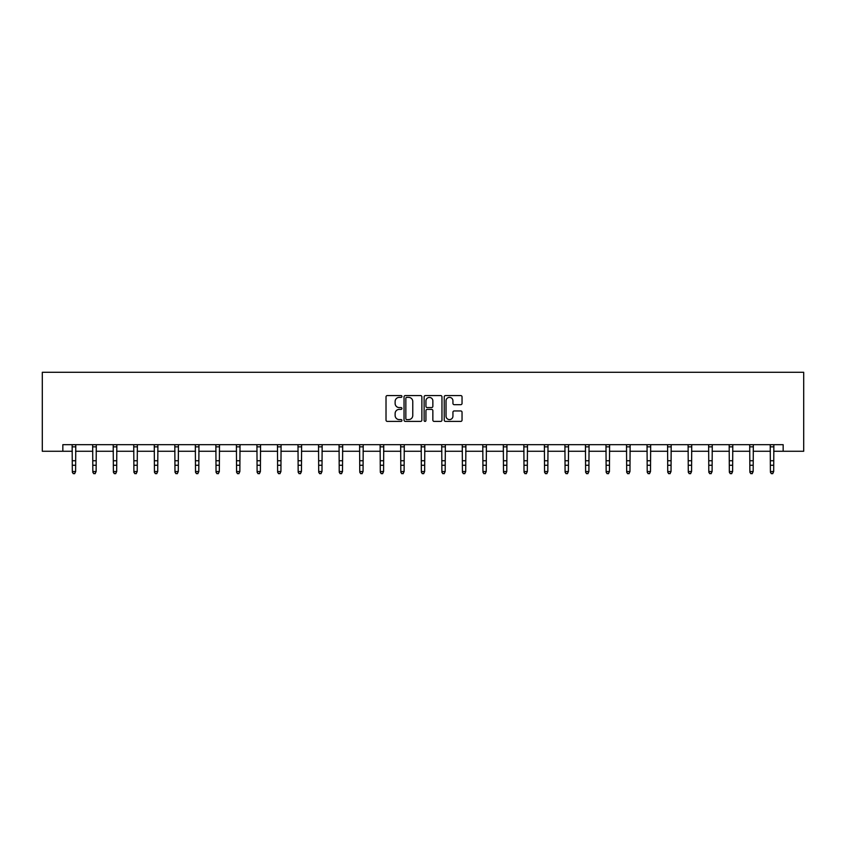 <?xml version="1.0" encoding="UTF-8"?>
<svg xmlns="http://www.w3.org/2000/svg" width="846" height="846" viewBox="0 0 846 846"><rect width="100%" height="100%" fill="white"/><g stroke="black" fill="none" stroke-linecap="round" stroke-linejoin="round"><path stroke-width="1.27" d="M401.945 396.467A0.909 0.909 0 0 0 401.036 395.568L387.309 395.568A1.29 1.29 0 0 0 386.019 396.859L386.019 420.113A1.29 1.29 0 0 0 387.309 421.403L401.036 421.403A0.909 0.909 0 0 0 401.945 420.504A0.909 0.909 0 0 0 401.036 419.595L399.259 419.595A4.135 4.135 0 0 1 395.124 415.46L395.124 413.525A4.135 4.135 0 0 1 399.259 409.39L401.036 409.39A0.909 0.909 0 0 0 401.945 408.491A0.909 0.909 0 0 0 401.036 407.582L399.259 407.582A4.135 4.135 0 0 1 395.124 403.447L395.124 401.512A4.135 4.135 0 0 1 399.259 397.377L401.036 397.377A0.909 0.909 0 0 0 401.945 396.467M460.753 404.674A1.29 1.29 0 0 0 462.043 403.383L462.043 396.859A1.29 1.29 0 0 0 460.753 395.568L445.514 395.568A1.29 1.29 0 0 0 444.224 396.859L444.224 420.113A1.29 1.29 0 0 0 445.514 421.403L460.753 421.403A1.29 1.29 0 0 0 462.043 420.113L462.043 412.235A1.29 1.29 0 0 0 460.753 410.945L454.228 410.945A1.29 1.29 0 0 0 452.938 412.235L452.938 416.137A3.458 3.458 0 0 1 449.48 419.595A3.458 3.458 0 0 1 446.032 416.137L446.032 400.835A3.458 3.458 0 0 1 449.48 397.377A3.458 3.458 0 0 1 452.938 400.835L452.938 403.383A1.29 1.29 0 0 0 454.228 404.674L460.753 404.674M62.837 451.267L62.837 444.679L783.163 444.679L783.163 451.267L803.7 451.267L803.7 372.293L42.3 372.293L42.3 451.267L72.312 451.267M421.868 396.859A1.29 1.29 0 0 0 420.578 395.568L405.329 395.568A1.29 1.29 0 0 0 404.039 396.859L404.039 420.113A1.29 1.29 0 0 0 405.329 421.403L420.578 421.403A1.29 1.29 0 0 0 421.868 420.113L421.868 396.859M425.422 395.568L440.671 395.568A1.29 1.29 0 0 1 441.961 396.859L441.961 420.113A1.29 1.29 0 0 1 440.671 421.403L434.146 421.403A1.29 1.29 0 0 1 432.856 420.113L432.856 410.68A1.29 1.29 0 0 0 431.555 409.39L427.23 409.39A1.29 1.29 0 0 0 425.94 410.68L425.94 420.504A0.909 0.909 0 0 1 425.03 421.403A0.909 0.909 0 0 1 424.132 420.504L424.132 396.859A1.29 1.29 0 0 1 425.422 395.568M75.601 451.267L92.838 451.267M96.127 451.267L113.375 451.267M116.663 451.267L133.901 451.267M137.2 451.267L154.437 451.267M157.726 451.267L174.974 451.267M178.263 451.267L195.5 451.267M198.789 451.267L216.037 451.267M219.326 451.267L236.563 451.267M239.852 451.267L257.099 451.267M260.388 451.267L277.625 451.267M280.925 451.267L298.162 451.267M301.451 451.267L318.699 451.267M321.988 451.267L339.225 451.267M342.514 451.267L359.762 451.267M363.05 451.267L380.288 451.267M383.576 451.267L400.824 451.267M404.113 451.267L421.35 451.267M424.65 451.267L441.887 451.267M445.176 451.267L462.424 451.267M465.712 451.267L482.95 451.267M486.239 451.267L503.486 451.267M506.775 451.267L524.012 451.267M527.301 451.267L544.549 451.267M547.838 451.267L565.075 451.267M568.375 451.267L585.612 451.267M588.901 451.267L606.148 451.267M609.437 451.267L626.675 451.267M629.963 451.267L647.211 451.267M650.5 451.267L667.737 451.267M671.026 451.267L688.274 451.267M691.563 451.267L708.8 451.267M712.099 451.267L729.337 451.267M732.625 451.267L749.873 451.267M753.162 451.267L770.399 451.267M773.688 451.267L783.163 451.267M406.757 397.377A0.909 0.909 0 0 0 405.847 398.286L405.847 418.696A0.909 0.909 0 0 0 406.757 419.595L408.629 419.595A4.135 4.135 0 0 0 412.763 415.46L412.763 401.512A4.135 4.135 0 0 0 408.629 397.377L406.757 397.377M432.856 400.898A3.458 3.458 0 0 0 429.398 397.44A3.458 3.458 0 0 0 425.94 400.898L425.94 406.292A1.29 1.29 0 0 0 427.23 407.582L431.555 407.582A1.29 1.29 0 0 0 432.856 406.292L432.856 400.898M72.143 444.679L72.312 471.529L75.601 471.529L74.607 473.707L73.295 473.411L74.607 473.707M74.607 473.411L75.601 471.529L75.77 444.679M73.295 473.707L72.312 472.258L73.295 473.411M92.669 444.679L92.838 471.529L96.127 471.529L95.143 473.707L93.832 473.411L95.143 473.707M95.143 473.411L96.127 471.529L96.296 444.679M93.832 473.707L92.838 472.258L93.832 473.411M113.205 444.679L113.375 471.529L116.663 471.529L115.68 473.707L114.358 473.411L115.68 473.707M115.68 473.411L116.663 471.529L116.833 444.679M114.358 473.707L113.375 472.258L114.358 473.411M133.742 444.679L133.901 471.529L137.2 471.529L136.206 473.707L134.895 473.411L136.206 473.707M136.206 473.411L137.2 471.529L137.359 444.679M134.895 473.707L133.901 472.258L134.895 473.411M154.268 444.679L154.437 471.529L157.726 471.529L156.743 473.707L155.421 473.411L156.743 473.707M156.743 473.411L157.726 471.529L157.895 444.679M155.421 473.707L154.437 472.258L155.421 473.411M174.805 444.679L174.974 471.529L178.263 471.529L177.269 473.707L175.957 473.411L177.269 473.707M177.269 473.411L178.263 471.529L178.421 444.679M175.957 473.707L174.974 472.258L175.957 473.411M195.331 444.679L195.5 471.529L198.789 471.529L197.805 473.707L196.484 473.411L197.805 473.707M197.805 473.411L198.789 471.529L198.958 444.679M196.484 473.707L195.5 472.258L196.484 473.411M215.867 444.679L216.037 471.529L219.326 471.529L218.331 473.707L217.02 473.411L218.331 473.707M218.331 473.411L219.326 471.529L219.495 444.679M217.02 473.707L216.037 472.258L217.02 473.411M236.394 444.679L236.563 471.529L239.852 471.529L238.868 473.707L237.557 473.411L238.868 473.707M238.868 473.411L239.852 471.529L240.021 444.679M237.557 473.707L236.563 472.258L237.557 473.411M256.93 444.679L257.099 471.529L260.388 471.529L259.405 473.707L258.083 473.411L259.405 473.707M259.405 473.411L260.388 471.529L260.557 444.679M258.083 473.707L257.099 472.258L258.083 473.411M277.467 444.679L277.625 471.529L280.925 471.529L279.931 473.707L278.62 473.411L279.931 473.707M279.931 473.411L280.925 471.529L281.084 444.679M278.62 473.707L277.625 472.258L278.62 473.411M297.993 444.679L298.162 471.529L301.451 471.529L300.467 473.707L299.146 473.411L300.467 473.707M300.467 473.411L301.451 471.529L301.62 444.679M299.146 473.707L298.162 472.258L299.146 473.411M318.53 444.679L318.699 471.529L321.988 471.529L320.994 473.707L319.682 473.411L320.994 473.707M320.994 473.411L321.988 471.529L322.146 444.679M319.682 473.707L318.699 472.258L319.682 473.411M339.056 444.679L339.225 471.529L342.514 471.529L341.53 473.707L340.208 473.411L341.53 473.707M341.53 473.411L342.514 471.529L342.683 444.679M340.208 473.707L339.225 472.258L340.208 473.411M359.592 444.679L359.762 471.529L363.05 471.529L362.067 473.707L360.745 473.411L362.067 473.707M362.067 473.411L363.05 471.529L363.22 444.679M360.745 473.707L359.762 472.258L360.745 473.411M380.118 444.679L380.288 471.529L383.576 471.529L382.593 473.707L381.282 473.411L382.593 473.707M382.593 473.411L383.576 471.529L383.746 444.679M381.282 473.707L380.288 472.258L381.282 473.411M400.655 444.679L400.824 471.529L404.113 471.529L403.13 473.707L401.808 473.411L403.13 473.707M403.13 473.411L404.113 471.529L404.282 444.679M401.808 473.707L400.824 472.258L401.808 473.411M421.192 444.679L421.35 471.529L424.65 471.529L423.656 473.707L422.344 473.411L423.656 473.707M423.656 473.411L424.65 471.529L424.808 444.679M422.344 473.707L421.35 472.258L422.344 473.411M441.718 444.679L441.887 471.529L445.176 471.529L444.192 473.707L442.87 473.411L444.192 473.707M444.192 473.411L445.176 471.529L445.345 444.679M442.87 473.707L441.887 472.258L442.87 473.411M462.254 444.679L462.424 471.529L465.712 471.529L464.718 473.707L463.407 473.411L464.718 473.707M464.718 473.411L465.712 471.529L465.882 444.679M463.407 473.707L462.424 472.258L463.407 473.411M482.78 444.679L482.95 471.529L486.239 471.529L485.255 473.707L483.933 473.411L485.255 473.707M485.255 473.411L486.239 471.529L486.408 444.679M483.933 473.707L482.95 472.258L483.933 473.411M503.317 444.679L503.486 471.529L506.775 471.529L505.792 473.707L504.47 473.411L505.792 473.707M505.792 473.411L506.775 471.529L506.944 444.679M504.47 473.707L503.486 472.258L504.47 473.411M523.854 444.679L524.012 471.529L527.301 471.529L526.318 473.707L525.006 473.411L526.318 473.707M526.318 473.411L527.301 471.529L527.47 444.679M525.006 473.707L524.012 472.258L525.006 473.411M544.38 444.679L544.549 471.529L547.838 471.529L546.854 473.707L545.533 473.411L546.854 473.707M546.854 473.411L547.838 471.529L548.007 444.679M545.533 473.707L544.549 472.258L545.533 473.411M564.917 444.679L565.075 471.529L568.375 471.529L567.38 473.707L566.069 473.411L567.38 473.707M567.38 473.411L568.375 471.529L568.533 444.679M566.069 473.707L565.075 472.258L566.069 473.411M585.443 444.679L585.612 471.529L588.901 471.529L587.917 473.707L586.595 473.411L587.917 473.707M587.917 473.411L588.901 471.529L589.07 444.679M586.595 473.707L585.612 472.258L586.595 473.411M605.979 444.679L606.148 471.529L609.437 471.529L608.443 473.707L607.132 473.411L608.443 473.707M608.443 473.411L609.437 471.529L609.606 444.679M607.132 473.707L606.148 472.258L607.132 473.411M626.505 444.679L626.675 471.529L629.963 471.529L628.98 473.707L627.669 473.411L628.98 473.707M628.98 473.411L629.963 471.529L630.133 444.679M627.669 473.707L626.675 472.258L627.669 473.411M647.042 444.679L647.211 471.529L650.5 471.529L649.517 473.707L648.195 473.411L649.517 473.707M649.517 473.411L650.5 471.529L650.669 444.679M648.195 473.707L647.211 472.258L648.195 473.411M667.579 444.679L667.737 471.529L671.026 471.529L670.043 473.707L668.731 473.411L670.043 473.707M670.043 473.411L671.026 471.529L671.195 444.679M668.731 473.707L667.737 472.258L668.731 473.411M688.105 444.679L688.274 471.529L691.563 471.529L690.579 473.707L689.257 473.411L690.579 473.707M690.579 473.411L691.563 471.529L691.732 444.679M689.257 473.707L688.274 472.258L689.257 473.411M708.641 444.679L708.8 471.529L712.099 471.529L711.105 473.707L709.794 473.411L711.105 473.707M711.105 473.411L712.099 471.529L712.258 444.679M709.794 473.707L708.8 472.258L709.794 473.411M729.167 444.679L729.337 471.529L732.625 471.529L731.642 473.707L730.32 473.411L731.642 473.707M731.642 473.411L732.625 471.529L732.795 444.679M730.32 473.707L729.337 472.258L730.32 473.411M749.704 444.679L749.873 471.529L753.162 471.529L752.168 473.707L750.857 473.411L752.168 473.707M752.168 473.411L753.162 471.529L753.331 444.679M750.857 473.707L749.873 472.258L750.857 473.411M770.23 444.679L770.399 471.529L773.688 471.529L772.705 473.707L771.393 473.411L772.705 473.707M772.705 473.411L773.688 471.529L773.857 444.679M771.393 473.707L770.399 472.258L771.393 473.411M75.759 444.71L72.153 444.71M75.601 460.742L72.312 460.742M75.601 465.258L72.312 465.258M75.601 446.847L72.312 446.847M96.285 444.71L92.679 444.71M96.127 460.742L92.838 460.742M96.127 465.258L92.838 465.258M96.127 446.847L92.838 446.847M116.822 444.71L113.216 444.71M116.663 460.742L113.375 460.742M116.663 465.258L113.375 465.258M116.663 446.847L113.375 446.847M137.348 444.71L133.753 444.71M137.2 460.742L133.901 460.742M137.2 465.258L133.901 465.258M137.2 446.847L133.901 446.847M157.885 444.71L154.279 444.71M157.726 460.742L154.437 460.742M157.726 465.258L154.437 465.258M157.726 446.847L154.437 446.847M178.411 444.71L174.815 444.71M178.263 460.742L174.974 460.742M178.263 465.258L174.974 465.258M178.263 446.847L174.974 446.847M198.947 444.71L195.341 444.71M198.789 460.742L195.5 460.742M198.789 465.258L195.5 465.258M198.789 446.847L195.5 446.847M219.484 444.71L215.878 444.71M219.326 460.742L216.037 460.742M219.326 465.258L216.037 465.258M219.326 446.847L216.037 446.847M240.01 444.71L236.404 444.71M239.852 460.742L236.563 460.742M239.852 465.258L236.563 465.258M239.852 446.847L236.563 446.847M260.547 444.71L256.941 444.71M260.388 460.742L257.099 460.742M260.388 465.258L257.099 465.258M260.388 446.847L257.099 446.847M281.073 444.71L277.477 444.71M280.925 460.742L277.625 460.742M280.925 465.258L277.625 465.258M280.925 446.847L277.625 446.847M301.61 444.71L298.004 444.71M301.451 460.742L298.162 460.742M301.451 465.258L298.162 465.258M301.451 446.847L298.162 446.847M322.136 444.71L318.54 444.71M321.988 460.742L318.699 460.742M321.988 465.258L318.699 465.258M321.988 446.847L318.699 446.847M342.672 444.71L339.066 444.71M342.514 460.742L339.225 460.742M342.514 465.258L339.225 465.258M342.514 446.847L339.225 446.847M363.209 444.71L359.603 444.71M363.05 460.742L359.762 460.742M363.05 465.258L359.762 465.258M363.05 446.847L359.762 446.847M383.735 444.71L380.14 444.71M383.576 460.742L380.288 460.742M383.576 465.258L380.288 465.258M383.576 446.847L380.288 446.847M404.272 444.71L400.666 444.71M404.113 460.742L400.824 460.742M404.113 465.258L400.824 465.258M404.113 446.847L400.824 446.847M424.798 444.71L421.202 444.71M424.65 460.742L421.35 460.742M424.65 465.258L421.35 465.258M424.65 446.847L421.35 446.847M445.334 444.71L441.728 444.71M445.176 460.742L441.887 460.742M445.176 465.258L441.887 465.258M445.176 446.847L441.887 446.847M465.86 444.71L462.265 444.71M465.712 460.742L462.424 460.742M465.712 465.258L462.424 465.258M465.712 446.847L462.424 446.847M486.397 444.71L482.791 444.71M486.239 460.742L482.95 460.742M486.239 465.258L482.95 465.258M486.239 446.847L482.95 446.847M506.934 444.71L503.328 444.71M506.775 460.742L503.486 460.742M506.775 465.258L503.486 465.258M506.775 446.847L503.486 446.847M527.46 444.71L523.864 444.71M527.301 460.742L524.012 460.742M527.301 465.258L524.012 465.258M527.301 446.847L524.012 446.847M547.997 444.71L544.39 444.71M547.838 460.742L544.549 460.742M547.838 465.258L544.549 465.258M547.838 446.847L544.549 446.847M568.523 444.71L564.927 444.71M568.375 460.742L565.075 460.742M568.375 465.258L565.075 465.258M568.375 446.847L565.075 446.847M589.059 444.71L585.453 444.71M588.901 460.742L585.612 460.742M588.901 465.258L585.612 465.258M588.901 446.847L585.612 446.847M609.596 444.71L605.99 444.71M609.437 460.742L606.148 460.742M609.437 465.258L606.148 465.258M609.437 446.847L606.148 446.847M630.122 444.71L626.516 444.71M629.963 460.742L626.675 460.742M629.963 465.258L626.675 465.258M629.963 446.847L626.675 446.847M650.659 444.71L647.053 444.71M650.5 460.742L647.211 460.742M650.5 465.258L647.211 465.258M650.5 446.847L647.211 446.847M671.185 444.71L667.589 444.71M671.026 460.742L667.737 460.742M671.026 465.258L667.737 465.258M671.026 446.847L667.737 446.847M691.721 444.71L688.115 444.71M691.563 460.742L688.274 460.742M691.563 465.258L688.274 465.258M691.563 446.847L688.274 446.847M712.247 444.71L708.652 444.71M712.099 460.742L708.8 460.742M712.099 465.258L708.8 465.258M712.099 446.847L708.8 446.847M732.784 444.71L729.178 444.71M732.625 460.742L729.337 460.742M732.625 465.258L729.337 465.258M732.625 446.847L729.337 446.847M753.321 444.71L749.715 444.71M753.162 460.742L749.873 460.742M753.162 465.258L749.873 465.258M753.162 446.847L749.873 446.847M773.847 444.71L770.241 444.71M773.688 460.742L770.399 460.742M773.688 465.258L770.399 465.258M773.688 446.847L770.399 446.847"/></g></svg>
